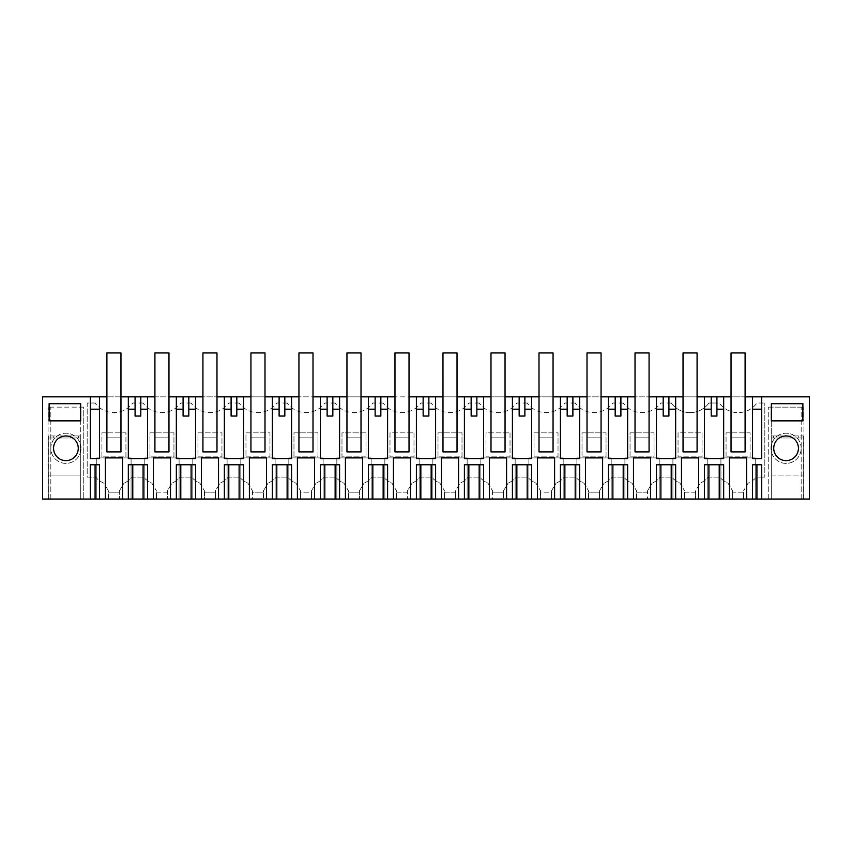 <?xml version="1.0" encoding="UTF-8"?>
<svg xmlns="http://www.w3.org/2000/svg" width="852" height="852" viewBox="0 0 852 852"><rect width="100%" height="100%" fill="white"/><g stroke="black" fill="none" stroke-linecap="round" stroke-linejoin="round"><path stroke-width="0.64" stroke-dasharray="4.26 3.19" d="M120.963 451.89L120.963 437.832L120.963 451.89L106.905 451.89L106.905 437.832L120.963 437.832L120.963 352.952L106.905 352.952L106.905 437.832L120.963 437.832L120.963 451.89L106.905 451.89L106.905 396.851L106.905 451.89L106.905 437.832L120.963 437.832L120.963 396.851L106.905 396.851M101.931 456.864L101.931 432.859L125.936 432.859L125.936 456.864L101.931 456.864L101.931 432.859L125.936 432.859L125.936 456.864L101.931 456.864M168.973 451.89L154.915 451.89L154.915 396.851L168.973 396.851L168.973 451.89L154.915 451.89L154.915 437.832L168.973 437.832L168.973 352.952L154.915 352.952L154.915 437.832L168.973 437.832L168.973 451.89L168.973 437.832L154.915 437.832L168.973 437.832M216.983 451.89L202.925 451.89L202.925 396.851L216.983 396.851L216.994 437.832L216.983 451.89L202.925 451.89L202.925 437.832L216.983 437.832L216.983 352.952L202.925 352.952L202.925 437.832L216.983 437.832L216.983 451.89L216.983 437.832L202.925 437.832L216.983 437.832M264.993 451.89L264.993 437.832L264.993 451.89L250.935 451.89L250.935 437.832L264.993 437.832L264.993 451.89L250.935 451.89L250.935 396.851L264.993 396.851M313.003 451.89L298.945 451.89L298.945 396.851L313.003 396.851L313.014 437.832L313.003 451.89L298.945 451.89L298.945 437.832L313.003 437.832L313.003 352.952L298.945 352.952L298.945 437.832L313.003 437.832L313.003 451.89L313.003 437.832L298.945 437.832L313.003 437.832M361.014 451.89L346.956 451.89L346.956 396.851L361.014 396.851L361.024 437.832L361.014 451.89L346.956 451.89L346.956 437.832L361.014 437.832L361.014 352.952L346.956 352.952L346.956 437.832L361.014 437.832L361.014 451.89L361.014 437.832L346.956 437.832L361.014 437.832M409.024 451.89L394.966 451.89L394.966 396.851L409.024 396.851L409.035 437.832L409.024 451.89L394.966 451.89L394.966 437.832L409.024 437.832L409.024 352.952L394.966 352.952L394.966 437.832L409.024 437.832L409.024 451.89L409.024 437.832L394.966 437.832L409.024 437.832M457.034 451.89L442.976 451.89L442.976 396.851L457.034 396.851L457.045 437.832L457.034 451.89L442.976 451.89L442.976 437.832L457.034 437.832L457.034 352.952L442.976 352.952L442.976 437.832L457.034 437.832L457.034 451.89L457.034 437.832L442.976 437.832L457.034 437.832M490.997 437.832L490.997 396.851L505.044 396.851M553.054 451.89L538.996 451.89L538.996 396.851L553.054 396.851L553.065 437.832L553.054 451.89L538.996 451.89L538.996 437.832L553.054 437.832L553.054 352.952L538.996 352.952L538.996 437.832L553.054 437.832L553.054 451.89L553.054 437.832L538.996 437.832L553.054 437.832M601.065 451.89L587.007 451.89L587.007 396.851L601.065 396.851L601.075 437.832L601.065 451.89L587.007 451.89L587.007 437.832L601.065 437.832L601.065 352.952L587.007 352.952L587.007 437.832L601.065 437.832L601.065 451.89L601.065 437.832L587.007 437.832L601.065 437.832M649.075 451.89L635.017 451.89L635.017 396.851L649.075 396.851L649.086 437.832L649.075 451.89L635.017 451.89L635.017 437.832L649.075 437.832L649.075 352.952L635.017 352.952L635.017 437.832L649.075 437.832L649.075 451.89L649.075 437.832L635.017 437.832L649.075 437.832M697.085 451.89L683.027 451.89L683.027 396.851L697.085 396.851L697.096 437.832L697.085 451.89L683.027 451.89L683.027 437.832L697.085 437.832L697.085 352.952L683.027 352.952L683.027 437.832L697.085 437.832L697.085 451.89L697.085 437.832L683.027 437.832L697.085 437.832M745.095 396.851L745.095 451.89L731.037 451.89L731.037 396.851L745.095 396.851L745.095 451.89L731.037 451.89L731.037 437.832L745.095 437.832L745.095 352.952L731.037 352.952L731.037 437.832L745.095 437.832L745.095 451.89L745.095 437.832L731.037 437.832L745.095 437.832M42.6 396.851L809.4 396.851L809.4 499.048L732.582 499.048L732.582 490.816L732.582 492.19L743.562 492.19L743.562 490.816L743.562 499.048L743.562 492.19L732.582 492.19L732.582 499.048L684.571 499.048L684.571 490.816L684.571 492.19L695.541 492.19L695.541 490.816L700.12 483.18L695.541 490.816L695.541 499.048L695.541 492.19L684.571 492.19L684.571 499.048L636.561 499.048L636.561 490.816L636.561 492.19L647.531 492.19L647.531 490.816L652.11 483.18L647.531 490.816L647.531 499.048L647.531 492.19L636.561 492.19L636.561 499.048L588.551 499.048L588.551 490.816L588.551 492.19L599.52 492.19L599.52 490.816L604.1 483.18L599.52 490.816L599.52 499.048L599.52 492.19L588.551 492.19L588.551 499.048L540.541 499.048L540.541 490.816L540.541 492.19L551.51 492.19L551.51 490.816L556.09 483.18L551.51 490.816L551.51 499.048L551.51 492.19L540.541 492.19L540.541 499.048L492.531 499.048L492.531 490.816L492.531 492.19L503.5 492.19L503.5 490.816L508.08 483.18L503.5 490.816L503.5 499.048L503.5 492.19L492.531 492.19L492.531 499.048L444.52 499.048L444.52 490.816L444.52 492.19L455.49 492.19L455.49 490.816L460.069 483.18L455.49 490.816L455.49 499.048L455.49 492.19L444.52 492.19L444.52 499.048L396.51 499.048L396.51 490.816L396.51 492.19L407.48 492.19L407.48 490.816L412.059 483.18L407.48 490.816L407.48 499.048L407.48 492.19L396.51 492.19L396.51 499.048L348.5 499.048L348.5 490.816L348.5 492.19L359.469 492.19L359.469 490.816L364.049 483.18L359.469 490.816L359.469 499.048L359.469 492.19L348.5 492.19L348.5 499.048L300.49 499.048L300.49 490.816L300.49 492.19L311.459 492.19L311.459 490.816L316.039 483.18L311.459 490.816L311.459 499.048L311.459 492.19L300.49 492.19L300.49 499.048L252.48 499.048L252.48 490.816L252.48 492.19L263.449 492.19L263.449 490.816L268.029 483.18L263.449 490.816L263.449 499.048L263.449 492.19L252.48 492.19L252.48 499.048L204.469 499.048L204.469 490.816L204.469 492.19L215.439 492.19L215.439 490.816L220.018 483.18L215.439 490.816L215.439 499.048L215.439 492.19L204.469 492.19L204.469 499.048L156.459 499.048L156.459 490.816L156.459 492.19L167.429 492.19L167.429 490.816L172.008 483.18L167.429 490.816L167.429 499.048L167.429 492.19L156.459 492.19L156.459 499.048L108.438 499.048L108.438 490.816L108.438 492.19L119.418 492.19L119.418 490.816L123.998 483.18L119.418 490.816L119.418 499.048L119.418 492.19L108.438 492.19L108.438 499.048L42.6 499.048L42.6 396.851M65.923 396.851L53.229 396.851L65.923 396.851M786.077 396.851L798.771 396.851L786.077 396.851M147.534 464.755L128.332 464.755M746.64 499.048L755.213 499.048L746.64 499.048L746.64 457.897L755.213 457.897L746.64 457.897M729.493 499.048L720.92 499.048L729.493 499.048L729.493 457.897L720.92 457.897L729.493 457.897M698.629 499.048L707.203 499.048L698.629 499.048L698.629 457.897L707.203 457.897L698.629 457.897M681.483 499.048L672.91 499.048L681.483 499.048L681.483 457.897L672.91 457.897L681.483 457.897M650.619 499.048L659.192 499.048L650.619 499.048L650.619 457.897L659.192 457.897L650.619 457.897M633.473 499.048L624.899 499.048L633.473 499.048L633.473 457.897L624.899 457.897L633.473 457.897M602.609 499.048L611.182 499.048L602.609 499.048L602.609 457.897L611.182 457.897L602.609 457.897M585.462 499.048L576.889 499.048L585.462 499.048L585.462 457.897L576.889 457.897L585.462 457.897M554.599 499.048L563.172 499.048L554.599 499.048L554.599 457.897L563.172 457.897L554.599 457.897M537.452 499.048L528.879 499.048L537.452 499.048L537.452 457.897L528.879 457.897L537.452 457.897M506.589 499.048L515.162 499.048L506.589 499.048L506.589 457.897L515.162 457.897L506.589 457.897M489.442 499.048L480.869 499.048L489.442 499.048L489.442 457.897L480.869 457.897L489.442 457.897M458.578 499.048L467.152 499.048L458.578 499.048L458.578 457.897L467.152 457.897L458.578 457.897M441.432 499.048L432.859 499.048L441.432 499.048L441.432 457.897L432.859 457.897L441.432 457.897M410.568 499.048L419.141 499.048L410.568 499.048L410.568 457.897L419.141 457.897L410.568 457.897M393.422 499.048L384.848 499.048L393.422 499.048L393.422 457.897L384.848 457.897L393.422 457.897M362.558 499.048L371.131 499.048L362.558 499.048L362.558 457.897L371.131 457.897L362.558 457.897M345.411 499.048L336.838 499.048L345.411 499.048L345.411 457.897L336.838 457.897L345.411 457.897M314.548 499.048L323.121 499.048L314.548 499.048L314.548 457.897L323.121 457.897L314.548 457.897M297.401 499.048L288.828 499.048L297.401 499.048L297.401 457.897L288.828 457.897L297.401 457.897M266.538 499.048L275.111 499.048L266.538 499.048L266.538 457.897L275.111 457.897L266.538 457.897M249.391 499.048L240.818 499.048L249.391 499.048L249.391 457.897L240.818 457.897L249.391 457.897M218.527 499.048L227.101 499.048L218.527 499.048L218.527 457.897L227.101 457.897L218.527 457.897M201.381 499.048L192.808 499.048L201.381 499.048L201.381 457.897L192.808 457.897L201.381 457.897M170.517 499.048L179.09 499.048L170.517 499.048L170.517 457.897L179.09 457.897L170.517 457.897M153.371 499.048L144.797 499.048L153.371 499.048L153.371 457.897L144.797 457.897L153.371 457.897M122.507 499.048L131.08 499.048L122.507 499.048L122.507 457.897L131.08 457.897L122.507 457.897M105.36 499.048L96.787 499.048L105.36 499.048L105.36 457.897L96.787 457.897L105.36 457.897M48.777 499.048L80.322 499.048L48.777 499.048L80.322 499.048L48.777 499.048L48.777 475.043L80.322 475.043L80.322 435.947L48.777 435.947L65.923 435.947A12.343 12.343 0 0 0 53.569 448.29A12.343 12.343 0 0 0 65.923 460.634A12.343 12.343 0 0 0 78.267 448.29A12.343 12.343 0 0 0 65.923 435.947L80.322 435.947L80.322 499.048L83.752 499.048L48.085 499.048L80.322 499.048L80.322 475.043L48.777 475.043L48.777 435.947L48.777 499.048L48.777 438.003L80.322 438.003L48.777 438.003L48.777 499.048M771.678 499.048L803.915 499.048L768.248 499.048L803.223 499.048L771.678 499.048L771.678 407.139L803.915 407.139L768.248 407.139L771.678 407.139L771.678 499.048L771.678 438.003L803.223 438.003L771.678 438.003L771.678 499.048L771.678 435.947L786.077 435.947A12.343 12.343 0 0 1 798.431 448.29A12.343 12.343 0 0 1 786.077 460.634A12.343 12.343 0 0 1 773.733 448.29A12.343 12.343 0 0 1 786.077 435.947L803.223 435.947L771.678 435.947L771.678 499.048M99.524 464.755L90.269 464.755L90.269 499.048M90.269 409.194L90.269 458.578L99.524 458.578L99.524 409.194L90.269 409.194L90.269 396.851M99.524 396.851L99.524 409.194M147.534 396.851L147.534 458.578L128.332 458.578L128.332 396.851M49.118 403.71L80.663 403.71L80.663 420.856L49.118 420.856L49.118 403.71M714.061 403.028L708.917 403.028A23.323 23.323 0 0 1 671.206 403.028A23.323 23.323 0 0 0 708.917 403.028L719.216 403.028A23.323 23.323 0 0 0 756.927 403.028L764.819 403.028L756.927 403.028A23.323 23.323 0 0 1 719.216 403.028L714.061 403.028M671.206 403.028L660.907 403.028A23.323 23.323 0 0 1 623.185 403.028A23.323 23.323 0 0 0 660.907 403.028L671.206 403.028M623.185 403.028L612.897 403.028A23.323 23.323 0 0 1 575.175 403.028A23.323 23.323 0 0 0 612.897 403.028L623.185 403.028M575.175 403.028L564.887 403.028A23.323 23.323 0 0 1 527.164 403.028A23.323 23.323 0 0 0 564.887 403.028L575.175 403.028M527.164 403.028L516.876 403.028A23.323 23.323 0 0 1 479.154 403.028A23.323 23.323 0 0 0 516.876 403.028L527.164 403.028M479.154 403.028L468.866 403.028A23.323 23.323 0 0 1 431.144 403.028A23.323 23.323 0 0 0 468.866 403.028L479.154 403.028M431.144 403.028L420.856 403.028A23.323 23.323 0 0 1 383.134 403.028A23.323 23.323 0 0 0 420.856 403.028L431.144 403.028M383.134 403.028L372.846 403.028A23.323 23.323 0 0 1 335.124 403.028A23.323 23.323 0 0 0 372.846 403.028L383.134 403.028M335.124 403.028L324.836 403.028A23.323 23.323 0 0 1 287.113 403.028A23.323 23.323 0 0 0 324.836 403.028L335.124 403.028M287.113 403.028L276.825 403.028A23.323 23.323 0 0 1 239.103 403.028A23.323 23.323 0 0 0 276.825 403.028L287.113 403.028M239.103 403.028L228.815 403.028A23.323 23.323 0 0 1 191.093 403.028A23.323 23.323 0 0 0 228.815 403.028L239.103 403.028M191.093 403.028L180.794 403.028A23.323 23.323 0 0 1 143.083 403.028A23.323 23.323 0 0 0 180.794 403.028L191.093 403.028M143.083 403.028L132.784 403.028A23.323 23.323 0 0 1 95.073 403.028A23.323 23.323 0 0 0 132.784 403.028L143.083 403.028M95.073 403.028L87.181 403.028L87.181 477.099L95.531 477.099A24.687 24.687 0 0 0 103.859 483.18L108.438 490.816L103.859 483.18A24.687 24.687 0 0 1 95.531 477.099L87.181 477.099L87.181 403.028L95.073 403.028M748.141 483.18L743.562 490.816L748.141 483.18A24.687 24.687 0 0 0 756.469 477.099A24.687 24.687 0 0 1 748.141 483.18M764.819 477.099L756.469 477.099L764.819 477.099L764.819 403.028L764.819 477.099M81.004 448.29A15.091 15.091 0 0 0 65.923 433.199A15.091 15.091 0 0 0 50.832 448.29A15.091 15.091 0 0 0 65.923 463.382A15.091 15.091 0 0 0 81.004 448.29A15.091 15.091 0 0 1 65.923 463.382A15.091 15.091 0 0 1 50.832 448.29A15.091 15.091 0 0 1 65.923 433.199A15.091 15.091 0 0 1 81.004 448.29M801.168 448.29A15.091 15.091 0 0 0 786.077 433.199A15.091 15.091 0 0 0 770.996 448.29A15.091 15.091 0 0 0 786.077 463.382A15.091 15.091 0 0 0 801.168 448.29A15.091 15.091 0 0 1 786.077 463.382A15.091 15.091 0 0 1 770.996 448.29A15.091 15.091 0 0 1 786.077 433.199A15.091 15.091 0 0 1 801.168 448.29M135.085 396.851L135.085 409.194L128.332 409.194M135.085 409.194L135.085 416.053L140.793 416.053L140.793 396.851M65.923 438.003L53.229 438.003L65.923 438.003M728.002 483.18L732.582 490.816L728.002 483.18A24.687 24.687 0 0 1 719.663 477.099L708.459 477.099A24.687 24.687 0 0 1 700.12 483.18A24.687 24.687 0 0 0 708.459 477.099L719.663 477.099A24.687 24.687 0 0 0 728.002 483.18M679.992 483.18L684.571 490.816L679.992 483.18A24.687 24.687 0 0 1 671.653 477.099L660.449 477.099A24.687 24.687 0 0 1 652.11 483.18A24.687 24.687 0 0 0 660.449 477.099L671.653 477.099A24.687 24.687 0 0 0 679.992 483.18M631.982 483.18L636.561 490.816L631.982 483.18A24.687 24.687 0 0 1 623.643 477.099L612.439 477.099A24.687 24.687 0 0 1 604.1 483.18A24.687 24.687 0 0 0 612.439 477.099L623.643 477.099A24.687 24.687 0 0 0 631.982 483.18M583.971 483.18L588.551 490.816L583.971 483.18A24.687 24.687 0 0 1 575.632 477.099L564.429 477.099A24.687 24.687 0 0 1 556.09 483.18A24.687 24.687 0 0 0 564.429 477.099L575.632 477.099A24.687 24.687 0 0 0 583.971 483.18M535.961 483.18L540.541 490.816L535.961 483.18A24.687 24.687 0 0 1 527.622 477.099L516.418 477.099A24.687 24.687 0 0 1 508.08 483.18A24.687 24.687 0 0 0 516.418 477.099L527.622 477.099A24.687 24.687 0 0 0 535.961 483.18M487.951 483.18L492.531 490.816L487.951 483.18A24.687 24.687 0 0 1 479.612 477.099L468.408 477.099A24.687 24.687 0 0 1 460.069 483.18A24.687 24.687 0 0 0 468.408 477.099L479.612 477.099A24.687 24.687 0 0 0 487.951 483.18M439.941 483.18L444.52 490.816L439.941 483.18A24.687 24.687 0 0 1 431.602 477.099L420.398 477.099A24.687 24.687 0 0 1 412.059 483.18A24.687 24.687 0 0 0 420.398 477.099L431.602 477.099A24.687 24.687 0 0 0 439.941 483.18M391.931 483.18L396.51 490.816L391.931 483.18A24.687 24.687 0 0 1 383.592 477.099L372.388 477.099A24.687 24.687 0 0 1 364.049 483.18A24.687 24.687 0 0 0 372.388 477.099L383.592 477.099A24.687 24.687 0 0 0 391.931 483.18M343.92 483.18L348.5 490.816L343.92 483.18A24.687 24.687 0 0 1 335.582 477.099L324.378 477.099A24.687 24.687 0 0 1 316.039 483.18A24.687 24.687 0 0 0 324.378 477.099L335.582 477.099A24.687 24.687 0 0 0 343.92 483.18M295.91 483.18L300.49 490.816L295.91 483.18A24.687 24.687 0 0 1 287.571 477.099L276.368 477.099A24.687 24.687 0 0 1 268.029 483.18A24.687 24.687 0 0 0 276.368 477.099L287.571 477.099A24.687 24.687 0 0 0 295.91 483.18M247.9 483.18L252.48 490.816L247.9 483.18A24.687 24.687 0 0 1 239.561 477.099L228.357 477.099A24.687 24.687 0 0 1 220.018 483.18A24.687 24.687 0 0 0 228.357 477.099L239.561 477.099A24.687 24.687 0 0 0 247.9 483.18M199.89 483.18L204.469 490.816L199.89 483.18A24.687 24.687 0 0 1 191.551 477.099L180.347 477.099A24.687 24.687 0 0 1 172.008 483.18A24.687 24.687 0 0 0 180.347 477.099L191.551 477.099A24.687 24.687 0 0 0 199.89 483.18M151.88 483.18L156.459 490.816L151.88 483.18A24.687 24.687 0 0 1 143.541 477.099L132.337 477.099A24.687 24.687 0 0 1 123.998 483.18A24.687 24.687 0 0 0 132.337 477.099L143.541 477.099A24.687 24.687 0 0 0 151.88 483.18M197.952 456.864L221.957 456.864L221.957 432.859L197.952 432.859L197.952 456.864L221.957 456.864L221.957 432.859L197.952 432.859L197.952 456.864M534.023 456.864L558.028 456.864L558.028 432.859L534.023 432.859L534.023 456.864L558.028 456.864L558.028 432.859L534.023 432.859L534.023 456.864M582.033 456.864L582.033 432.859L606.038 432.859L606.038 456.864L582.033 456.864L606.038 456.864L606.038 432.859L582.033 432.859L582.033 456.864M630.043 456.864L630.043 432.859L654.048 432.859L654.048 456.864L630.043 456.864L654.048 456.864L654.048 432.859L630.043 432.859L630.043 456.864M413.997 432.859L413.997 456.864L389.992 456.864L389.992 432.859L413.997 432.859L413.997 456.864L389.992 456.864L389.992 432.859L413.997 432.859M365.987 432.859L341.982 432.859L341.982 456.864L365.987 456.864L365.987 432.859L365.987 456.864L341.982 456.864L341.982 432.859L365.987 432.859M438.003 456.864L438.003 432.859L462.008 432.859L462.008 456.864L438.003 456.864L462.008 456.864L462.008 432.859L438.003 432.859L438.003 456.864M293.972 456.864L293.972 432.859L317.977 432.859L317.977 456.864L293.972 456.864L317.977 456.864L317.977 432.859L293.972 432.859L293.972 456.864M510.018 432.859L510.018 456.864L486.013 456.864L486.013 432.859L510.018 432.859L510.018 456.864L486.013 456.864L486.013 432.859L510.018 432.859M702.059 432.859L702.059 456.864L678.054 456.864L678.054 432.859L702.059 432.859L702.059 456.864L678.054 456.864L678.054 432.859L702.059 432.859M726.064 456.864L726.064 432.859L750.069 432.859L750.069 456.864L726.064 456.864L726.064 432.859L750.069 432.859L750.069 456.864L726.064 456.864M245.962 456.864L269.967 456.864L269.967 432.859L245.962 432.859L245.962 456.864L269.967 456.864L269.967 432.859L245.962 432.859L245.962 456.864M149.941 456.864L149.941 432.859L173.946 432.859L173.946 456.864L149.941 456.864L173.946 456.864L173.946 432.859L149.941 432.859L149.941 456.864M131.08 499.048L131.08 457.897L131.08 499.048M96.787 499.048L96.787 457.897L96.787 499.048M83.752 407.139L48.085 407.139L83.752 407.139L83.752 499.048L83.752 407.139M48.085 499.048L48.085 407.139L48.085 499.048M50.832 499.048L50.832 407.139L50.832 499.048M80.322 499.048L80.322 407.139L80.322 499.048M723.668 396.851L723.668 458.578L704.466 458.578L704.466 396.851M752.476 409.194L752.476 458.578L761.731 458.578L761.731 409.194L752.476 409.194L752.476 396.851M761.731 396.851L761.731 409.194M761.731 499.048L761.731 464.755L752.476 464.755M723.668 464.755L704.466 464.755M771.337 403.71L802.882 403.71L802.882 420.856L771.337 420.856L771.337 403.71M716.915 396.851L716.915 416.053L711.207 416.053L711.207 409.194L704.466 409.194M723.668 409.194L716.915 409.194M786.077 438.003L798.771 438.003L786.077 438.003M755.213 499.048L755.213 457.897L755.213 499.048M720.92 499.048L720.92 457.897L720.92 499.048M768.248 499.048L768.248 407.139L768.248 499.048M801.168 499.048L801.168 407.139L801.168 499.048M803.915 499.048L803.915 407.139L803.915 499.048M803.223 499.048L803.223 435.947L803.223 499.048M771.678 475.043L803.223 475.043L771.678 475.043M154.915 437.832L154.915 396.851M176.343 464.755L195.545 464.755M179.09 499.048L179.09 457.897L179.09 499.048M144.797 499.048L144.797 457.897L144.797 499.048M147.534 409.194L140.793 409.194M195.545 396.851L195.545 458.578L176.343 458.578L176.343 396.851M183.095 396.851L183.095 409.194L176.343 409.194M183.095 409.194L183.095 416.053L188.803 416.053L188.803 396.851M202.925 437.832L202.925 396.851M224.353 464.755L243.555 464.755M227.101 499.048L227.101 457.897L227.101 499.048M192.808 499.048L192.808 457.897L192.808 499.048M195.545 409.194L188.803 409.194M243.555 396.851L243.555 458.578L224.353 458.578L224.353 396.851M231.105 396.851L231.105 409.194L224.353 409.194M231.105 409.194L231.105 416.053L236.813 416.053L236.813 396.851M250.935 437.832L264.993 437.832L264.993 352.952L250.935 352.952L250.935 437.832L264.993 437.832L250.935 437.832L250.935 451.89L250.935 396.851M265.004 396.851L265.004 437.832M272.363 464.755L291.565 464.755M275.111 499.048L275.111 457.897L275.111 499.048M240.818 499.048L240.818 457.897L240.818 499.048M243.555 409.194L236.813 409.194M291.565 396.851L291.565 458.578L272.363 458.578L272.363 396.851M279.115 396.851L279.115 409.194L272.363 409.194M279.115 409.194L279.115 416.053L284.824 416.053L284.824 396.851M298.945 437.832L298.945 396.851M320.373 464.755L339.586 464.755M323.121 499.048L323.121 457.897L323.121 499.048M288.828 499.048L288.828 457.897L288.828 499.048M291.565 409.194L284.824 409.194M339.586 396.851L339.586 458.578L320.373 458.578L320.373 396.851M327.125 396.851L327.125 409.194L320.373 409.194M327.125 409.194L327.125 416.053L332.834 416.053L332.834 396.851M346.956 437.832L346.956 396.851M368.383 464.755L387.596 464.755M371.131 499.048L371.131 457.897L371.131 499.048M336.838 499.048L336.838 457.897L336.838 499.048M339.586 409.194L332.834 409.194M387.596 396.851L387.596 458.578L368.383 458.578L368.383 396.851M375.136 396.851L375.136 409.194L368.383 409.194M375.136 409.194L375.136 416.053L380.844 416.053L380.844 396.851M394.966 437.832L394.977 396.851M416.394 464.755L435.606 464.755M419.141 499.048L419.141 457.897L419.141 499.048M384.848 499.048L384.848 457.897L384.848 499.048M387.596 409.194L380.844 409.194M435.606 396.851L435.606 458.578L416.394 458.578L416.394 396.851M423.146 396.851L423.146 409.194L416.394 409.194M423.146 409.194L423.146 416.053L428.854 416.053L428.854 396.851M442.976 437.832L442.987 396.851M464.404 464.755L483.616 464.755M467.152 499.048L467.152 457.897L467.152 499.048M432.859 499.048L432.859 457.897L432.859 499.048M435.606 409.194L428.854 409.194M483.616 396.851L483.616 458.578L464.404 458.578L464.404 396.851M471.156 396.851L471.156 409.194L464.404 409.194M471.156 409.194L471.156 416.053L476.864 416.053L476.864 396.851M505.044 437.832L505.044 451.89L490.986 451.89L490.986 437.832L505.044 437.832L505.044 352.952L490.986 352.952L490.986 437.832L505.044 437.832L505.044 451.89L505.044 437.832L490.986 437.832L505.044 437.832M490.997 451.89L490.986 396.851M505.055 396.851L505.055 437.832M512.414 464.755L531.627 464.755M515.162 499.048L515.162 457.897L515.162 499.048M480.869 499.048L480.869 457.897L480.869 499.048M483.616 409.194L476.864 409.194M531.627 396.851L531.627 458.578L512.414 458.578L512.414 396.851M519.166 396.851L519.166 409.194L512.414 409.194M519.166 409.194L519.166 416.053L524.875 416.053L524.875 396.851M538.996 437.832L539.007 396.851M560.435 464.755L579.637 464.755M563.172 499.048L563.172 457.897L563.172 499.048M528.879 499.048L528.879 457.897L528.879 499.048M531.627 409.194L524.875 409.194M579.637 396.851L579.637 458.578L560.435 458.578L560.435 396.851M567.176 396.851L567.176 409.194L560.435 409.194M567.176 409.194L567.176 416.053L572.885 416.053L572.885 396.851M587.007 437.832L587.017 396.851M608.445 464.755L627.647 464.755M611.182 499.048L611.182 457.897L611.182 499.048M576.889 499.048L576.889 457.897L576.889 499.048M579.637 409.194L572.885 409.194M627.647 396.851L627.647 458.578L608.445 458.578L608.445 396.851M615.187 396.851L615.187 409.194L608.445 409.194M615.187 409.194L615.187 416.053L620.895 416.053L620.895 396.851M635.017 437.832L635.028 396.851M656.455 464.755L675.657 464.755M659.192 499.048L659.192 457.897L659.192 499.048M624.899 499.048L624.899 457.897L624.899 499.048M627.647 409.194L620.895 409.194M675.657 396.851L675.657 458.578L656.455 458.578L656.455 396.851M663.197 396.851L663.197 409.194L656.455 409.194M663.197 409.194L663.197 416.053L668.905 416.053L668.905 396.851M683.027 437.832L683.038 396.851M707.203 499.048L707.203 457.897L707.203 499.048M672.91 499.048L672.91 457.897L672.91 499.048M675.657 409.194L668.905 409.194M711.207 396.851L711.207 409.194M106.905 437.832L120.963 437.832M505.044 451.89L490.986 451.89M731.037 451.89L731.037 437.832M78.608 435.947L78.608 438.003M53.229 435.947L53.229 438.003M773.392 438.003L773.392 435.947M798.771 438.003L798.771 435.947"/><path stroke-width="1.28" d="M106.905 451.89L106.905 352.952L120.963 352.952L120.963 451.89L106.905 451.89L120.963 451.89L120.963 396.851L128.332 396.851L128.332 458.578L147.534 458.578L147.534 396.851L154.915 396.851L154.915 352.952L168.973 352.952L168.973 451.89L168.973 396.851L176.343 396.851L176.343 458.578L195.545 458.578L195.545 396.851L202.925 396.851L202.925 352.952L216.983 352.952L216.983 451.89L216.994 396.851L224.353 396.851L224.353 458.578L243.555 458.578L243.555 396.851L250.935 396.851L250.935 352.952L264.993 352.952L264.993 451.89L250.935 451.89L265.004 451.89L265.004 396.851L272.363 396.851L272.363 458.578L291.565 458.578L291.565 396.851L298.945 396.851L298.945 352.952L313.003 352.952L313.003 451.89L313.014 396.851L320.373 396.851L320.373 458.578L339.586 458.578L339.586 396.851L346.956 396.851L346.956 352.952L361.014 352.952L361.014 451.89L361.024 396.851L368.383 396.851L368.383 458.578L387.596 458.578L387.596 396.851L394.977 396.851L394.966 352.952L409.024 352.952L409.024 451.89L409.035 396.851L416.394 396.851L416.394 458.578L435.606 458.578L435.606 396.851L442.987 396.851L442.976 352.952L457.034 352.952L457.034 451.89L457.045 396.851L464.404 396.851L464.404 458.578L483.616 458.578L483.616 396.851L490.997 396.851L490.997 451.89L505.055 451.89L505.055 396.851L512.414 396.851L512.414 458.578L531.627 458.578L531.627 396.851L539.007 396.851L538.996 352.952L553.054 352.952L553.054 451.89L553.065 396.851L560.435 396.851L560.435 458.578L579.637 458.578L579.637 396.851L587.017 396.851L587.007 352.952L601.065 352.952L601.065 451.89L601.075 396.851L608.445 396.851L608.445 458.578L627.647 458.578L627.647 396.851L635.028 396.851L635.017 352.952L649.075 352.952L649.075 451.89L649.086 396.851L656.455 396.851L656.455 458.578L675.657 458.578L675.657 396.851L683.038 396.851L683.027 352.952L697.085 352.952L697.085 451.89L697.096 396.851L704.466 396.851L704.466 458.578L723.668 458.578L723.668 396.851L731.037 396.851L731.037 451.89L745.095 451.89L745.095 396.851L752.476 396.851L752.476 458.578L761.731 458.578L761.731 396.851L809.4 396.851L809.4 499.048L761.731 499.048L761.731 464.755L752.476 464.755L752.476 499.048L761.731 499.048M147.534 464.755L128.332 464.755L128.332 499.048L147.534 499.048L147.534 464.755M147.534 499.048L153.371 499.048L153.371 457.897L170.517 457.897L153.371 457.897M201.381 499.048L201.381 457.897L218.527 457.897L218.527 499.048L195.545 499.048L195.545 464.755L176.343 464.755L176.343 499.048L170.517 499.048L170.517 457.897M218.527 499.048L224.353 499.048L224.353 464.755L243.555 464.755L243.555 499.048L249.391 499.048L249.391 457.897L266.538 457.897L249.391 457.897M297.401 499.048L297.401 457.897L314.548 457.897L314.548 499.048L291.565 499.048L291.565 464.755L272.363 464.755L272.363 499.048L266.538 499.048L266.538 457.897M314.548 499.048L320.373 499.048L320.373 464.755L339.586 464.755L339.586 499.048L345.411 499.048L345.411 457.897L362.558 457.897L345.411 457.897M393.422 499.048L393.422 457.897L410.568 457.897L410.568 499.048L387.596 499.048L387.596 464.755L368.383 464.755L368.383 499.048L362.558 499.048L362.558 457.897M410.568 499.048L416.394 499.048L416.394 464.755L435.606 464.755L435.606 499.048L441.432 499.048L441.432 457.897L458.578 457.897L441.432 457.897M489.442 499.048L489.442 457.897L506.589 457.897L506.589 499.048L483.616 499.048L483.616 464.755L464.404 464.755L464.404 499.048L458.578 499.048L458.578 457.897M506.589 499.048L512.414 499.048L512.414 464.755L531.627 464.755L531.627 499.048L537.452 499.048L537.452 457.897L554.599 457.897L537.452 457.897M585.462 499.048L585.462 457.897L602.609 457.897L602.609 499.048L579.637 499.048L579.637 464.755L560.435 464.755L560.435 499.048L554.599 499.048L554.599 457.897M602.609 499.048L608.445 499.048L608.445 464.755L627.647 464.755L627.647 499.048L633.473 499.048L633.473 457.897L650.619 457.897L633.473 457.897M681.483 499.048L681.483 457.897L698.629 457.897L698.629 499.048L675.657 499.048L675.657 464.755L656.455 464.755L656.455 499.048L650.619 499.048L650.619 457.897M698.629 499.048L704.466 499.048L704.466 464.755L723.668 464.755L723.668 499.048L729.493 499.048L729.493 457.897L746.64 457.897L729.493 457.897M752.476 499.048L746.64 499.048L746.64 457.897M683.038 451.89L697.096 451.89L683.038 451.89L683.038 396.851M635.028 451.89L649.086 451.89L635.028 451.89L635.028 396.851M587.017 451.89L601.075 451.89L587.017 451.89L587.017 396.851M539.007 451.89L553.065 451.89L539.007 451.89L539.007 396.851M442.987 451.89L457.045 451.89L442.987 451.89L442.987 396.851M394.977 451.89L409.035 451.89L394.977 451.89L394.977 396.851M346.956 451.89L361.024 451.89L346.956 451.89L346.956 396.851M298.945 451.89L313.014 451.89L298.945 451.89L298.945 396.851M250.935 451.89L250.935 396.851M202.925 451.89L216.994 451.89L202.925 451.89L202.925 396.851M154.915 451.89L168.973 451.89L154.915 451.89L154.915 396.851M105.36 499.048L105.36 457.897L122.507 457.897L122.507 499.048L99.524 499.048L99.524 464.755L90.269 464.755L90.269 499.048L42.6 499.048L42.6 396.851L90.269 396.851L90.269 458.578L99.524 458.578L99.524 396.851L106.905 396.851M122.507 499.048L128.332 499.048M802.882 420.856L771.337 420.856L771.337 403.71L802.882 403.71L802.882 420.856M49.118 403.71L49.118 420.856L80.663 420.856L80.663 403.71L49.118 403.71M773.733 448.29A12.343 12.343 0 0 1 786.077 435.947A12.343 12.343 0 0 1 798.431 448.29A12.343 12.343 0 0 1 786.077 460.634A12.343 12.343 0 0 1 773.733 448.29M78.267 448.29A12.343 12.343 0 0 1 65.923 460.634A12.343 12.343 0 0 1 53.569 448.29A12.343 12.343 0 0 1 65.923 435.947A12.343 12.343 0 0 1 78.267 448.29M99.524 396.851L90.269 396.851M147.534 396.851L128.332 396.851M195.545 396.851L176.343 396.851M243.555 396.851L224.353 396.851M291.565 396.851L272.363 396.851M339.586 396.851L320.373 396.851M387.596 396.851L368.383 396.851M435.606 396.851L416.394 396.851M483.616 396.851L464.404 396.851M531.627 396.851L512.414 396.851M579.637 396.851L560.435 396.851M627.647 396.851L608.445 396.851M675.657 396.851L656.455 396.851M723.668 396.851L704.466 396.851M761.731 396.851L752.476 396.851M746.64 499.048L729.493 499.048M723.668 499.048L719.216 499.048L719.216 464.755M704.466 499.048L719.216 499.048M675.657 499.048L656.455 499.048M650.619 499.048L633.473 499.048M627.647 499.048L608.445 499.048M579.637 499.048L560.435 499.048M554.599 499.048L537.452 499.048M531.627 499.048L512.414 499.048M483.616 499.048L464.404 499.048M458.578 499.048L441.432 499.048M435.606 499.048L416.394 499.048M387.596 499.048L368.383 499.048M362.558 499.048L345.411 499.048M339.586 499.048L320.373 499.048M291.565 499.048L272.363 499.048M266.538 499.048L249.391 499.048M243.555 499.048L224.353 499.048M195.545 499.048L176.343 499.048M170.517 499.048L153.371 499.048M99.524 499.048L95.083 499.048L95.083 464.755M90.269 499.048L95.083 499.048M122.507 457.897L105.36 457.897M135.085 396.851L135.085 416.053L140.793 416.053L140.793 396.851M90.269 409.194L99.524 409.194M140.793 409.194L147.534 409.194M128.332 409.194L135.085 409.194M711.207 396.851L711.207 416.053L716.915 416.053L716.915 396.851M704.466 409.194L711.207 409.194M716.915 409.194L723.668 409.194M752.476 409.194L761.731 409.194M183.095 396.851L183.095 416.053L188.803 416.053L188.803 396.851M188.803 409.194L195.545 409.194M176.343 409.194L183.095 409.194M218.527 457.897L201.381 457.897M231.105 396.851L231.105 416.053L236.813 416.053L236.813 396.851M236.813 409.194L243.555 409.194M224.353 409.194L231.105 409.194M279.115 396.851L279.115 416.053L284.824 416.053L284.824 396.851M284.824 409.194L291.565 409.194M272.363 409.194L279.115 409.194M314.548 457.897L297.401 457.897M327.125 396.851L327.125 416.053L332.834 416.053L332.834 396.851M332.834 409.194L339.586 409.194M320.373 409.194L327.125 409.194M375.136 396.851L375.136 416.053L380.844 416.053L380.844 396.851M380.844 409.194L387.596 409.194M368.383 409.194L375.136 409.194M410.568 457.897L393.422 457.897M423.146 396.851L423.146 416.053L428.854 416.053L428.854 396.851M428.854 409.194L435.606 409.194M416.394 409.194L423.146 409.194M471.156 396.851L471.156 416.053L476.864 416.053L476.864 396.851M476.864 409.194L483.616 409.194M464.404 409.194L471.156 409.194M506.589 457.897L489.442 457.897M519.166 396.851L519.166 416.053L524.875 416.053L524.875 396.851M524.875 409.194L531.627 409.194M512.414 409.194L519.166 409.194M567.176 396.851L567.176 416.053L572.885 416.053L572.885 396.851M572.885 409.194L579.637 409.194M560.435 409.194L567.176 409.194M602.609 457.897L585.462 457.897M615.187 396.851L615.187 416.053L620.895 416.053L620.895 396.851M620.895 409.194L627.647 409.194M608.445 409.194L615.187 409.194M663.197 396.851L663.197 416.053L668.905 416.053L668.905 396.851M668.905 409.194L675.657 409.194M656.455 409.194L663.197 409.194M698.629 457.897L681.483 457.897M490.986 396.851L490.986 352.952L505.044 352.952L505.044 451.89L490.997 451.89M745.095 451.89L731.037 451.89L731.037 352.952L745.095 352.952L745.095 396.851M132.784 499.048L132.784 464.755M143.093 464.755L143.093 499.048M756.917 499.048L756.917 464.755M708.907 499.048L708.907 464.755M180.794 464.755L180.794 499.048M191.104 464.755L191.104 499.048M228.805 464.755L228.805 499.048M239.114 464.755L239.114 499.048M276.815 464.755L276.815 499.048M287.124 464.755L287.124 499.048M324.825 464.755L324.825 499.048M335.134 464.755L335.134 499.048M372.835 464.755L372.835 499.048M383.144 464.755L383.144 499.048M420.845 464.755L420.845 499.048M431.155 464.755L431.155 499.048M468.856 464.755L468.856 499.048M479.165 464.755L479.165 499.048M516.866 464.755L516.866 499.048M527.175 464.755L527.175 499.048M564.876 464.755L564.876 499.048M575.185 464.755L575.185 499.048M612.886 464.755L612.886 499.048M623.195 464.755L623.195 499.048M660.896 464.755L660.896 499.048M671.206 464.755L671.206 499.048"/></g></svg>
